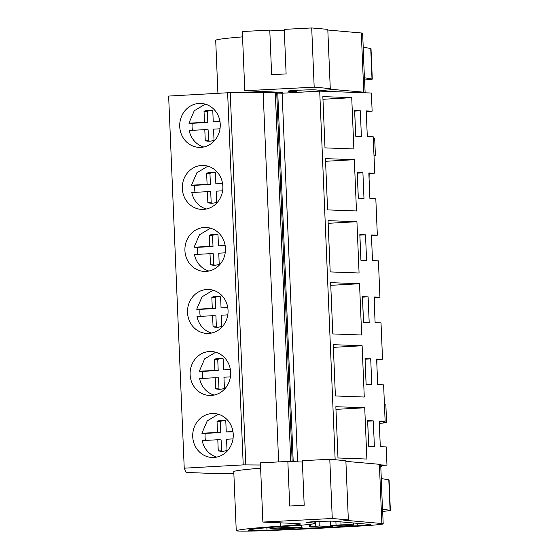 <?xml version="1.0" encoding="UTF-8"?>
<svg xmlns="http://www.w3.org/2000/svg" width="559" height="559" viewBox="0 0 559 559"><rect width="100%" height="100%" fill="white"/><g stroke="black" fill="none" stroke-linecap="round" stroke-linejoin="round"><path stroke-width="0.84" d="M233.858 473.494L222.293 473.794L186.077 472.453L184.232 468.183L168.636 96.064L227.625 92.773L276.712 92.494L292.182 461.622M276.733 93.094L282.127 93.22L319.706 91.124L371.379 93.032L372.14 111.157L366.229 110.934L367.305 136.578L373.216 136.794L374.74 173.178L368.828 172.955L369.904 198.592L375.816 198.815L377.339 235.192L371.428 234.976L372.504 260.613L378.415 260.829L379.938 297.213L374.027 296.997L375.103 322.634L381.014 322.85L382.538 359.234L376.626 359.018L377.702 384.655L383.614 384.871L385.137 421.255L379.226 421.032L380.302 446.669L386.213 446.893L386.975 465.151L380.721 464.92M184.232 468.183L243.221 464.892L260.487 465.004M227.625 92.773L243.221 464.892M212.064 413.534A21.997 20.278 92.1 0 1 213.797 413.513A21.997 20.278 92.1 0 1 233.264 435.307A21.997 20.278 92.1 0 1 213.901 457.465A21.997 20.278 92.1 0 1 212.168 457.479A21.997 20.278 92.1 0 1 192.701 435.685A21.997 20.278 92.1 0 1 212.064 413.534M206.103 271.401A21.997 20.278 92.1 0 1 204.37 271.422A21.997 20.278 92.1 0 1 184.903 249.628A21.997 20.278 92.1 0 1 204.266 227.471A21.997 20.278 92.1 0 1 205.998 227.457A21.997 20.278 92.1 0 1 225.466 249.251A21.997 20.278 92.1 0 1 206.103 271.401M201.666 165.457A21.997 20.278 92.1 0 1 203.399 165.436A21.997 20.278 92.1 0 1 222.866 187.23A21.997 20.278 92.1 0 1 203.504 209.387A21.997 20.278 92.1 0 1 201.771 209.401A21.997 20.278 92.1 0 1 182.304 187.607A21.997 20.278 92.1 0 1 201.666 165.457M206.865 289.492A21.997 20.278 92.1 0 1 208.598 289.478A21.997 20.278 92.1 0 1 228.065 311.265A21.997 20.278 92.1 0 1 208.703 333.423A21.997 20.278 92.1 0 1 206.97 333.443A21.997 20.278 92.1 0 1 187.503 311.649A21.997 20.278 92.1 0 1 206.865 289.492M209.464 351.513A21.997 20.278 92.1 0 1 211.197 351.499A21.997 20.278 92.1 0 1 230.664 373.286A21.997 20.278 92.1 0 1 211.302 395.444A21.997 20.278 92.1 0 1 209.569 395.458A21.997 20.278 92.1 0 1 190.102 373.671A21.997 20.278 92.1 0 1 209.464 351.513M200.905 147.366A21.997 20.278 92.1 0 1 199.172 147.38A21.997 20.278 92.1 0 1 179.705 125.593A21.997 20.278 92.1 0 1 199.067 103.436A21.997 20.278 92.1 0 1 200.8 103.415A21.997 20.278 92.1 0 1 220.267 125.209A21.997 20.278 92.1 0 1 200.905 147.366M230.231 92.871L245.827 464.99M263.17 92.899L278.641 461.916M275.294 92.445L290.764 461.559M277.767 93.06L293.216 461.664M282.127 93.22L297.577 461.846M319.706 91.124L335.155 459.75M353.875 148.946L351.73 97.671L322.85 96.602L324.996 147.876L353.875 148.946M357.229 172.598L358.305 198.235L363.986 198.445L362.91 172.808L357.229 172.598M362.127 345.748L333.248 344.679L335.393 395.954L364.272 397.023L362.127 345.748L333.36 347.356M362.428 296.633L363.504 322.27L369.185 322.487L368.108 296.843L362.428 296.633M361.387 136.424L360.31 110.787L354.63 110.577L355.706 136.214L361.387 136.424M327.595 209.898L356.474 210.967L354.329 159.692L325.45 158.623L327.595 209.898M366.585 260.466L365.509 234.829L359.828 234.619L360.904 260.256L366.585 260.466M328.049 220.644L330.194 271.919L359.074 272.988L356.928 221.706L328.049 220.644M371.784 384.501L370.708 358.864L365.027 358.654L366.103 384.292L371.784 384.501M361.673 335.002L359.528 283.727L330.648 282.658L332.794 333.94L361.673 335.002M364.727 407.77L335.847 406.7L337.992 457.975L366.872 459.044L364.727 407.77L335.959 409.377M374.383 446.522L373.307 420.885L367.626 420.675L368.702 446.313L374.383 446.522M382.538 359.234L376.647 359.563M385.137 421.255L379.247 421.584M380.749 465.5L386.975 465.151M372.14 111.157L366.25 111.486M374.74 173.178L368.849 173.507M377.339 235.192L371.449 235.521M379.938 297.213L374.048 297.542M351.73 97.671L322.962 99.278M362.91 172.808L357.257 173.122L358.333 198.235M368.108 296.843L362.456 297.157M363.532 322.277L362.484 297.157M360.31 110.787L354.658 111.101M355.734 136.214L354.685 111.101M354.329 159.692L325.562 161.292M365.509 234.829L359.856 235.136M360.932 260.256L359.884 235.143M356.928 221.706L328.161 223.314M370.708 358.864L365.055 359.178M366.131 384.292L365.083 359.178M359.528 283.727L330.76 285.335M373.307 420.885L367.654 421.2M368.73 446.313L367.682 421.2M374.02 156.017L375.417 155.842L374.677 138.136L373.265 137.926M375.417 155.842L374.006 155.633M376.878 364.964L376.983 359.542M374.278 302.943L374.383 297.521M371.679 240.922L371.784 235.507M369.08 178.901L369.185 173.486M366.809 116.894L366.578 111.465M381.42 465.458L381.462 466.43L380.791 466.465M381.462 466.43L380.784 466.402M379.659 423.456L379.477 426.978M380.721 421.5L379.254 421.661M379.33 423.491L386.597 422.597L385.857 404.898L384.445 404.681M386.597 422.597L380.728 421.717M315.583 521.624L315.779 526.278A18.342 0.608 -2.4 0 1 319.266 525.991L332.661 526.487L332.619 525.439M332.661 526.487A18.342 0.608 -2.4 0 1 327.141 526.697L322.166 526.976A22.004 0.727 177.6 0 1 309.609 526.844L309.504 524.405M319.266 525.991L319.077 521.456M335.889 521.428L336.05 525.146A18.342 0.608 -2.4 0 0 330.53 525.362L330.355 521.142M336.05 525.146L341.018 524.866A22.004 0.727 177.6 0 1 353.581 524.999A22.004 0.727 177.6 0 1 352.387 525.292L347.412 525.565A18.342 0.608 -2.4 0 1 343.918 525.858L330.53 525.362M300.525 527.242C309.358 527.486 278.284 529.219 271.248 528.87A15.897 0.524 -2.4 0 1 270.004 528.723A15.897 0.524 -2.4 0 1 282.735 527.675A15.897 0.524 -2.4 0 1 300.525 527.242L301.762 527.389L301.671 525.153M315.779 526.278L310.804 526.557A22.004 0.727 177.6 0 0 309.609 526.844M310.713 524.265L310.804 526.557M340.892 521.875L341.018 524.866M205.3 104.142L194.246 110.773L188.9 123.19L204.496 122.316L204.035 111.255A15.491 14.275 -87.9 0 1 209.597 110.256A15.491 14.275 -87.9 0 1 212.79 110.773L213.252 121.827L219.96 121.457M204.804 129.639L208.116 129.765L208.584 140.819L205.265 140.7L204.804 129.639L189.208 130.513A21.997 20.278 -87.9 0 0 203.714 146.996M188.9 123.19L192.212 123.308A21.997 20.278 -87.9 0 0 192.464 130.331M220.001 128.794L213.559 129.15L214.02 140.211A15.491 14.275 -87.9 0 1 208.458 141.21A15.491 14.275 -87.9 0 1 205.265 140.7M213.252 121.827L220.001 121.757M211.253 110.423A15.491 14.275 -87.9 0 0 207.347 111.381L204.035 111.255M192.212 123.308L207.808 122.442L207.347 111.381M208.584 140.819A15.491 14.275 -87.9 0 0 210.114 141.168M204.496 122.316L207.808 122.442M207.899 166.163L196.845 172.787L191.499 185.204L207.096 184.337L206.634 173.276A15.491 14.275 -87.9 0 1 212.196 172.277A15.491 14.275 -87.9 0 1 215.39 172.787L215.851 183.848L222.559 183.471M207.403 191.66L210.715 191.786L211.183 202.84L207.864 202.721L207.403 191.66L191.807 192.534A21.997 20.278 -87.9 0 0 206.313 209.017M191.499 185.204L194.811 185.329A21.997 20.278 -87.9 0 0 195.063 192.352M222.601 190.815L216.158 191.171L216.619 202.232A15.491 14.275 -87.9 0 1 211.057 203.231A15.491 14.275 -87.9 0 1 207.864 202.721M215.851 183.848L222.601 183.778M213.852 172.445A15.491 14.275 -87.9 0 0 209.946 173.402L206.634 173.276M194.811 185.329L210.408 184.456L209.946 173.402M211.183 202.84A15.491 14.275 -87.9 0 0 212.713 203.19M207.096 184.337L210.408 184.456M210.498 228.177L199.444 234.808L194.099 247.225L209.695 246.358L209.234 235.297A15.491 14.275 -87.9 0 1 214.796 234.298A15.491 14.275 -87.9 0 1 217.989 234.808L218.45 245.869L225.158 245.492M210.002 253.681L213.314 253.8L213.783 264.861L210.463 264.735L210.002 253.681L194.406 254.548A21.997 20.278 -87.9 0 0 208.912 271.031M194.099 247.225L197.411 247.351A21.997 20.278 -87.9 0 0 197.662 254.366M225.2 252.829L218.758 253.192L219.219 264.246A15.491 14.275 -87.9 0 1 213.657 265.252A15.491 14.275 -87.9 0 1 210.463 264.735M218.45 245.869L225.2 245.799M216.452 234.459A15.491 14.275 -87.9 0 0 212.546 235.423L209.234 235.297M197.411 247.351L213.007 246.477L212.546 235.423M213.783 264.861A15.491 14.275 -87.9 0 0 215.313 265.211M209.695 246.358L213.007 246.477M213.098 290.198L202.044 296.829L196.698 309.246L212.294 308.372L211.833 297.318A15.491 14.275 -87.9 0 1 217.395 296.312A15.491 14.275 -87.9 0 1 220.588 296.829L221.05 307.883L227.758 307.513M212.602 315.702L215.914 315.821L216.382 326.882L213.063 326.756L212.602 315.702L197.006 316.569A21.997 20.278 -87.9 0 0 211.512 333.052M196.698 309.246L200.01 309.365A21.997 20.278 -87.9 0 0 200.262 316.387M227.799 314.85L221.357 315.213L221.818 326.267A15.491 14.275 -87.9 0 1 216.256 327.274A15.491 14.275 -87.9 0 1 213.063 326.756M221.05 307.883L227.799 307.813M219.051 296.48A15.491 14.275 -87.9 0 0 215.145 297.437L211.833 297.318M200.01 309.365L215.606 308.498L215.145 297.437M216.382 326.882A15.491 14.275 -87.9 0 0 217.912 327.225M212.294 308.372L215.606 308.498M215.697 352.219L204.643 358.85L199.297 371.267L214.894 370.393L214.432 359.339A15.491 14.275 -87.9 0 1 219.994 358.333A15.491 14.275 -87.9 0 1 223.188 358.85L223.649 369.904L230.357 369.534M215.201 377.716L218.513 377.842L218.981 388.903L215.662 388.778L215.201 377.716L199.605 378.59A21.997 20.278 -87.9 0 0 214.111 395.073M199.297 371.267L202.61 371.386A21.997 20.278 -87.9 0 0 202.861 378.408M230.399 376.871L223.956 377.227L224.418 388.288A15.491 14.275 -87.9 0 1 218.855 389.288A15.491 14.275 -87.9 0 1 215.662 388.778M223.649 369.904L230.399 369.834M221.65 358.501A15.491 14.275 -87.9 0 0 217.744 359.458L214.432 359.339M202.61 371.386L218.206 370.519L217.744 359.458M218.981 388.903A15.491 14.275 -87.9 0 0 220.512 389.246M214.894 370.393L218.206 370.519M218.296 414.24L207.242 420.871L201.897 433.281L217.493 432.414L217.032 421.353A15.491 14.275 -87.9 0 1 222.594 420.354A15.491 14.275 -87.9 0 1 225.787 420.864L226.248 431.925L232.956 431.548M217.8 439.737L221.112 439.863L221.581 450.917L218.262 450.799L217.8 439.737L202.204 440.611A21.997 20.278 -87.9 0 0 216.71 457.094M201.897 433.281L205.209 433.407A21.997 20.278 -87.9 0 0 205.46 440.429M232.998 438.892L226.556 439.248L227.017 450.309A15.491 14.275 -87.9 0 1 221.455 451.309A15.491 14.275 -87.9 0 1 218.262 450.799M226.248 431.925L232.998 431.855M224.25 420.522A15.491 14.275 -87.9 0 0 220.344 421.479L217.032 421.353M205.209 433.407L220.805 432.533L220.344 421.479M221.581 450.917A15.491 14.275 -87.9 0 0 223.111 451.267M217.493 432.414L220.805 432.533M327.819 30.025L361.303 32.981A42.791 1.418 -2.4 0 1 362.63 33.267L363.217 47.242M330.271 88.581L314.186 87.162L244.8 90.74L242.32 31.528L269.773 30.109L271.639 74.675L286.117 73.928L284.252 29.368L311.705 27.95L327.791 29.368L330.271 88.581L325.624 88.825L363.79 92.186A42.791 1.418 -2.4 0 1 365.111 92.48A42.791 1.418 -2.4 0 1 364.384 92.773M364.419 77.75L363.14 47.229L370.729 48.486L372.008 79.008L364.419 77.75A42.791 1.418 -2.4 0 1 364.496 77.834L365.111 92.48M217.919 93.318L215.697 40.276A110.032 3.64 -2.4 0 1 242.543 36.873M269.773 30.109L284.307 30.717M244.8 90.74L279.898 92.277A48.906 1.621 -2.4 0 1 282.372 92.675A48.906 1.621 -2.4 0 1 280.716 93.164M295.69 92.466A59.492 1.97 -2.4 0 0 296.822 92.025A59.492 1.97 -2.4 0 0 293.817 91.536L288.73 91.243A13.828 0.454 -2.4 0 1 288.032 91.131A13.828 0.454 -2.4 0 1 299.638 90.188A13.828 0.454 -2.4 0 1 314.962 89.852A13.828 0.454 -2.4 0 1 315.227 89.873L336.364 91.739M372.008 79.008A22.004 0.727 -2.4 0 1 372.287 79.105A22.004 0.727 -2.4 0 1 364.587 79.986M370.729 48.486A22.004 0.727 -2.4 0 1 371.008 48.584L372.287 79.105M311.705 27.95L314.186 87.162M345.895 461.357L379.386 464.305A42.791 1.418 -2.4 0 1 380.707 464.599L381.294 478.574M348.348 519.905L332.263 518.493L262.877 522.071L260.396 462.859L287.85 461.441L289.716 506L304.194 505.252L302.328 460.693L329.782 459.281L345.867 460.693L348.348 519.905L343.708 520.156L381.867 523.517A42.791 1.418 -2.4 0 1 383.188 523.811A42.791 1.418 -2.4 0 1 357.46 526.194L338.775 527.242A140.595 4.654 -2.4 0 1 266.636 530.617A33.009 1.09 -2.4 0 1 251.948 531.05A36.021 1.195 -2.4 0 1 236.254 530.812A110.032 3.64 -2.4 0 1 280.681 526.138L280.555 523.098M382.496 509.081L381.217 478.56L388.805 479.811L390.084 510.332L382.496 509.081A42.791 1.418 -2.4 0 1 382.58 509.158L383.188 523.811M236.254 530.812L233.774 471.607A110.032 3.64 -2.4 0 1 260.62 468.204M287.85 461.441L302.384 462.048M262.877 522.071L297.975 523.601A48.906 1.621 -2.4 0 1 300.449 524.007A48.906 1.621 -2.4 0 1 280.681 526.138M314.906 523.357A59.492 1.97 -2.4 0 0 311.894 522.868L306.807 522.567A13.828 0.454 -2.4 0 1 306.108 522.455A13.828 0.454 -2.4 0 1 317.715 521.519A13.828 0.454 -2.4 0 1 333.038 521.184A13.828 0.454 -2.4 0 1 333.311 521.205L369.632 524.405A21.668 0.72 -2.4 0 1 370.303 524.552A21.668 0.72 -2.4 0 1 357.271 525.76L329.433 527.326A140.595 4.654 -2.4 0 1 266.992 530.218A20.844 0.692 -2.4 0 1 248.084 530.323A20.844 0.692 -2.4 0 1 248.098 530.295A98.216 3.249 -2.4 0 1 289.674 526.026A59.492 1.97 -2.4 0 0 314.906 523.357L314.829 521.666M390.084 510.332A22.004 0.727 -2.4 0 1 390.364 510.437A22.004 0.727 -2.4 0 1 382.67 511.317M388.805 479.811A22.004 0.727 -2.4 0 1 389.085 479.915L390.364 510.437M329.782 459.281L332.263 518.493M329.433 527.326L329.405 526.62M363.79 92.186L361.303 32.981M262.527 92.899L262.478 91.774M293.817 91.536L293.775 90.516M381.867 523.517L379.386 464.305M357.271 525.76L357.166 523.308M266.992 530.218L266.888 527.724M311.894 522.868L311.852 521.84M270.004 528.723L269.948 527.465M353.581 524.999L353.498 522.986M296.822 92.025L296.752 90.334"/></g></svg>
